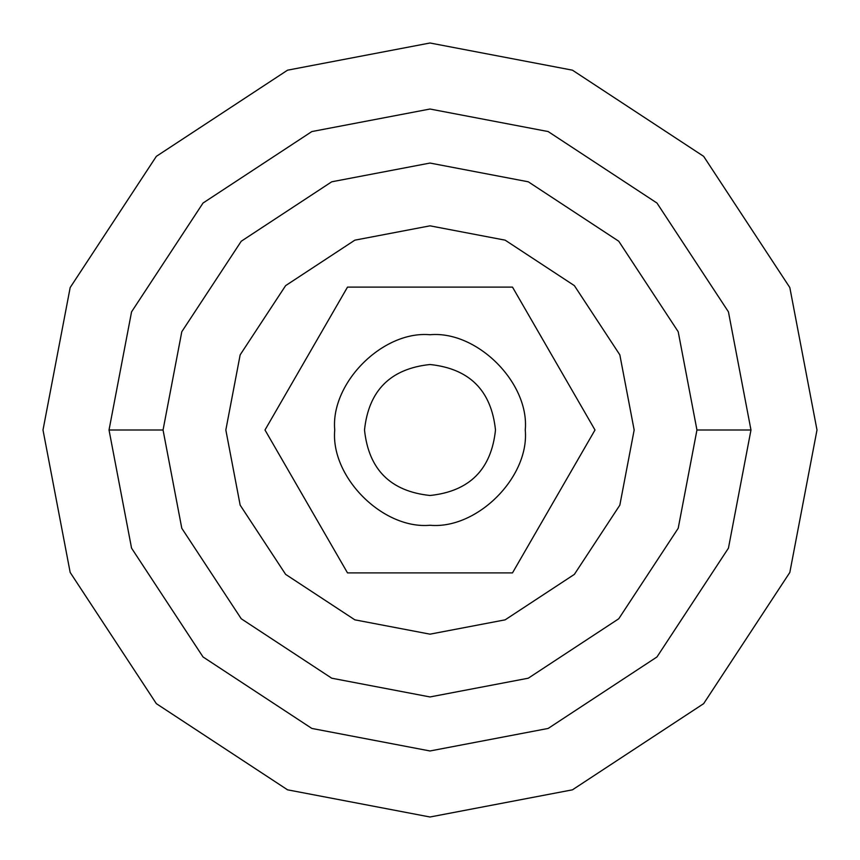 <?xml version="1.0" encoding="UTF-8"?>
<svg xmlns="http://www.w3.org/2000/svg" width="860" height="860" viewBox="0 0 860 860"><rect width="100%" height="100%" fill="white"/><g stroke="black" fill="none" stroke-linecap="round" stroke-linejoin="round"><path stroke-width="1.29" d="M43 430L70.176 287.552L156.348 156.348L287.552 70.176L430 43L572.448 70.176L703.652 156.348L789.824 287.552L817 430L789.824 572.448L703.652 703.652L572.448 789.824L430 817L287.552 789.824L156.348 703.652L70.176 572.448L43 430L70.176 287.552L156.348 156.348L287.552 70.176L430 43L572.448 70.176L703.652 156.348L789.824 287.552L817 430L789.824 572.448L703.652 703.652L572.448 789.824L430 817L287.552 789.824L156.348 703.652L70.176 572.448L43 430M109.026 430L131.558 311.847L203.035 203.035L311.847 131.558L430 109.026L548.153 131.558L656.965 203.035L728.442 311.847L750.974 430L728.442 548.153L656.965 656.965L548.153 728.442L430 750.974L311.847 728.442L203.035 656.965L131.558 548.153L109.026 430L163.056 430L181.793 331.734L241.241 241.241L331.734 181.793L430 163.056L528.266 181.793L618.759 241.241L678.207 331.734L696.944 430L678.207 528.266L618.759 618.759L528.266 678.207L430 696.944L331.734 678.207L241.241 618.759L181.793 528.266L163.056 430M512.495 572.889L595.002 430L512.495 287.111L347.504 287.111L264.998 430L347.504 572.889L512.495 572.889M264.998 430L347.504 572.889M595.002 430L512.495 287.111M525.266 430C529.524 382.872 477.128 330.476 430 334.733C382.872 330.476 330.476 382.872 334.733 430C330.476 477.128 382.872 529.524 430 525.266C477.128 529.524 529.524 477.128 525.266 430C529.524 477.128 477.128 529.524 430 525.266C382.872 529.524 330.476 477.128 334.733 430C330.476 382.872 382.872 330.476 430 334.733C477.128 330.476 529.524 382.872 525.266 430C529.524 477.128 477.128 529.524 430 525.266C382.872 529.524 330.476 477.128 334.733 430C330.476 382.872 382.872 330.476 430 334.733C477.128 330.476 529.524 382.872 525.266 430M495.489 430C491.329 390.504 469.495 368.671 430 364.511C390.504 368.671 368.671 390.504 364.511 430C368.671 469.495 390.504 491.329 430 495.489C469.495 491.329 491.329 469.495 495.489 430M634.164 430L619.834 505.153L574.372 574.372L505.153 619.834L430 634.164L354.847 619.834L285.627 574.372L240.166 505.153L225.836 430L240.166 354.847L285.627 285.627L354.847 240.166L430 225.836L505.153 240.166L574.372 285.627L619.834 354.847L634.164 430M750.974 430L696.944 430"/></g></svg>

